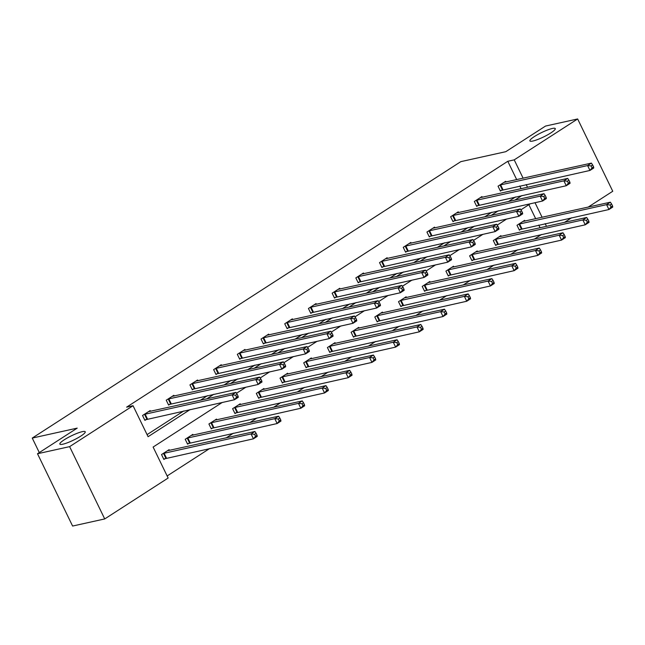 <?xml version="1.0" encoding="UTF-8"?>
<svg xmlns="http://www.w3.org/2000/svg" width="645" height="645" viewBox="0 0 645 645"><rect width="100%" height="100%" fill="white"/><g stroke="black" fill="none" stroke-linecap="round" stroke-linejoin="round"><path stroke-width="0.97" d="M82.27 431.666A14.109 2.403 154.1 0 1 85.237 431.779A14.109 2.403 154.1 0 1 77.416 438.116A14.109 2.403 154.1 0 1 62.823 444.212A14.109 2.403 154.1 0 1 59.856 444.107A14.109 2.403 154.1 0 1 67.677 437.762A14.109 2.403 154.1 0 1 82.27 431.666M552.313 128.484A14.109 2.403 154.1 0 1 555.281 128.597A14.109 2.403 154.1 0 1 547.46 134.934A14.109 2.403 154.1 0 1 532.867 141.029A14.109 2.403 154.1 0 1 529.9 140.924A14.109 2.403 154.1 0 1 537.72 134.579A14.109 2.403 154.1 0 1 552.313 128.484M222.275 402.44L153.115 447.05L168.151 478.026L104.724 518.935L72.603 526.046L37.499 453.741L77.223 428.119L32.25 438.076L460.82 161.645L505.793 151.688L545.517 126.065L577.646 118.954L612.75 191.259L588.184 207.101M571.615 217.784L564.48 222.388M167.144 475.954L209.698 448.509M226.266 437.818L233.393 433.222M249.962 422.531L257.097 417.936M273.665 407.245L280.793 402.649M297.361 391.958L304.496 387.363M321.065 376.672L328.192 372.076M344.761 361.385L351.896 356.79M368.464 346.099L375.592 341.503M392.16 330.812L399.295 326.217M415.864 315.526L422.991 310.93M439.559 300.239L446.695 295.644M463.263 284.953L470.39 280.357M486.959 269.666L494.094 265.071M510.663 254.38L517.79 249.784M534.358 239.093L541.494 234.498M104.724 518.935L69.62 446.638L133.047 405.721L148.084 436.697L190.178 409.543M37.499 453.741L69.62 446.638M32.25 438.076L39.297 452.58M174.19 396.022L173.836 395.296L166.241 400.198L168.611 405.084L170.312 403.988M221.59 365.449L221.235 364.723L213.64 369.625L216.011 374.511L217.712 373.415M268.989 334.876L268.634 334.15L261.04 339.052L263.41 343.938L265.111 342.842M316.389 304.303L316.034 303.577L308.439 308.479L310.809 313.365L312.511 312.269M363.788 273.73L363.433 273.004L355.838 277.906L358.209 282.792L359.91 281.696M411.188 243.157L410.833 242.431L403.238 247.333L405.608 252.219L407.309 251.123M458.587 212.584L458.232 211.858L450.637 216.76L453.008 221.646L454.709 220.55M505.986 182.011L505.632 181.285L498.037 186.187L500.407 191.073L502.108 189.977M147.076 434.625L183.752 410.97M200.321 400.279L207.456 395.683M224.025 384.992L231.152 380.397M247.72 369.706L254.856 365.11M271.424 354.419L278.551 349.824M295.12 339.133L302.255 334.537M318.824 323.846L325.951 319.251M342.519 308.56L349.655 303.964M366.223 293.273L373.35 288.678M389.919 277.987L397.054 273.391M413.614 262.7L420.75 258.105M437.318 247.414L444.453 242.818M461.014 232.127L468.149 227.532M484.718 216.841L491.853 212.245M508.413 201.554L515.549 196.959M521.104 188.711L519.781 185.978M516.701 179.641L507.792 161.29L126.622 407.148L133.047 405.721M482.283 197.297L481.928 196.572L474.333 201.474L476.711 206.36L478.405 205.263M434.883 227.87L434.528 227.145L426.934 232.047L429.312 236.933L431.005 235.836M387.484 258.443L387.129 257.718L379.534 262.62L381.913 267.506L383.606 266.409M340.084 289.016L339.738 288.291L332.135 293.193L334.513 298.079L336.206 296.982M292.685 319.589L292.338 318.864L284.735 323.766L287.114 328.652L288.807 327.555M245.285 350.162L244.939 349.437L237.336 354.339L239.714 359.225L241.407 358.128M197.886 380.735L197.539 380.01L189.936 384.912L192.315 389.798L194.008 388.701M150.487 411.308L150.14 410.583L142.537 415.485L144.915 420.371L146.609 419.274M507.792 161.29L514.218 159.863L577.646 118.954M530.375 203.715L520.886 209.843M506.672 219.002L497.182 225.129M482.976 234.288L473.486 240.416M459.272 249.575L449.783 255.702M435.577 264.861L426.087 270.989M411.873 280.148L402.383 286.275M388.177 295.434L378.688 301.562M364.473 310.721L354.984 316.848M340.778 326.007L331.288 332.135M317.074 341.294L307.584 347.421M293.378 356.58L283.889 362.708M269.675 371.867L260.185 377.994M245.979 387.153L236.489 393.281M546.509 226.363L545.178 223.638M542.106 217.3L535.011 202.691M527.529 187.284L526.207 184.559M523.127 178.222L514.218 159.863M206.747 398.86L213.882 394.256M230.442 383.573L237.578 378.97M254.146 368.287L261.281 363.683M277.842 353L284.977 348.397M301.546 337.714L308.681 333.11M325.241 322.427L332.377 317.824M348.945 307.141L356.08 302.537M372.641 291.854L379.776 287.251M396.344 276.568L403.48 271.964M420.04 261.281L427.175 256.678M443.744 245.995L450.879 241.391M467.44 230.708L474.575 226.105M491.143 215.422L498.279 210.818M514.839 200.135L521.974 195.532M540.083 227.79L538.76 225.057M535.681 218.719L528.868 204.691M165.588 458.353L163.886 459.45L161.516 454.564L169.111 449.662L169.466 450.387M189.291 443.067L187.59 444.163L185.22 439.277L192.815 434.375L193.169 435.101M212.987 427.78L211.286 428.877L208.916 423.991L216.51 419.089L216.865 419.814M236.691 412.494L234.99 413.59L232.619 408.704L240.214 403.802L240.569 404.528M260.387 397.207L258.685 398.304L256.315 393.418L263.91 388.516L264.265 389.241M284.09 381.921L282.389 383.017L280.019 378.131L287.614 373.229L287.96 373.955M307.786 366.634L306.085 367.731L303.714 362.845L311.309 357.943L311.664 358.668M331.49 351.348L329.788 352.444L327.418 347.558L335.013 342.656L335.36 343.382M355.185 336.061L353.484 337.158L351.114 332.272L358.709 327.37L359.063 328.095M378.889 320.775L377.188 321.871L374.818 316.985L382.412 312.083L382.759 312.809M402.585 305.488L400.884 306.585L398.513 301.699L406.108 296.797L406.463 297.522M426.289 290.202L424.587 291.298L422.217 286.412L429.812 281.51L430.159 282.236M449.984 274.915L448.283 276.012L445.913 271.126L453.508 266.224L453.862 266.949M473.688 259.629L471.987 260.725L469.616 255.839L477.211 250.937L477.558 251.663M497.384 244.342L495.683 245.439L493.312 240.553L500.907 235.651L501.262 236.376M521.087 229.056L519.386 230.152L517.008 225.266L524.611 220.364L524.957 221.09M593.585 166.894L592.634 164.943L591.118 165.918L592.062 167.877L593.585 166.894L593.763 167.998L589.965 170.449L587.595 165.563L499.738 185.091M591.118 165.918L587.595 165.563L591.392 163.112L503.93 182.382M592.062 167.877L589.965 170.449L500.206 190.654M592.634 164.943L591.392 163.112M612.557 205.981L611.613 204.022L610.089 205.005L611.041 206.956L612.557 205.981L612.742 207.077L608.944 209.528L606.574 204.642L610.372 202.191L522.91 221.461M519.185 229.733L608.944 209.528L611.041 206.956M518.709 224.17L606.574 204.642L610.089 205.005M610.372 202.191L611.613 204.022M569.882 182.18L568.938 180.229L567.415 181.205L568.366 183.164L569.882 182.18L570.067 183.285L566.27 185.736L563.891 180.85L476.034 200.377M567.415 181.205L563.891 180.85L567.689 178.399L480.235 197.668M568.366 183.164L566.27 185.736L476.502 205.94M568.938 180.229L567.689 178.399M546.186 197.467L545.235 195.516L543.719 196.491L544.662 198.45L546.186 197.467L546.363 198.571L542.566 201.022L540.196 196.136L452.339 215.664M543.719 196.491L540.196 196.136L543.993 193.685L456.531 212.955M544.662 198.45L542.566 201.022L452.806 221.227M545.235 195.516L543.993 193.685M588.861 221.267L587.909 219.308L586.394 220.292L587.345 222.243L588.861 221.267L589.038 222.364L585.241 224.815L582.87 219.929L586.668 217.478L499.206 236.747M495.481 245.019L585.241 224.815L587.345 222.243M495.013 239.456L582.87 219.929L586.394 220.292M586.668 217.478L587.909 219.308M565.157 236.554L564.214 234.595L562.69 235.578L563.641 237.529L565.157 236.554L565.343 237.65L561.545 240.101L559.175 235.215L562.972 232.764L475.51 252.034M471.785 260.306L561.545 240.101L563.641 237.529M471.31 254.743L559.175 235.215L562.69 235.578M562.972 232.764L564.214 234.595M522.482 212.753L521.539 210.802L520.015 211.778L520.966 213.737L522.482 212.753L522.668 213.858L518.87 216.309L516.492 211.423L428.635 230.95M520.015 211.778L516.492 211.423L520.289 208.972L432.835 228.241M520.966 213.737L518.87 216.309L429.11 236.513M521.539 210.802L520.289 208.972M541.461 251.84L540.51 249.881L538.994 250.865L539.946 252.816L541.461 251.84L541.639 252.937L537.841 255.388L535.471 250.502L539.268 248.051L451.806 267.32M448.082 275.592L537.841 255.388L539.946 252.816M447.614 270.029L535.471 250.502L538.994 250.865M539.268 248.051L540.51 249.881M498.787 228.04L497.835 226.089L496.319 227.064L497.263 229.023L498.787 228.04L498.964 229.144L495.166 231.595L492.796 226.709L404.939 246.237M496.319 227.064L492.796 226.709L496.594 224.258L409.132 243.528M497.263 229.023L495.166 231.595L405.407 251.8M497.835 226.089L496.594 224.258M517.758 267.127L516.814 265.168L515.291 266.151L516.242 268.102L517.758 267.127L517.943 268.223L514.146 270.674L511.775 265.788L515.573 263.337L428.111 282.607M424.386 290.879L514.146 270.674L516.242 268.102M423.91 285.316L511.775 265.788L515.291 266.151M515.573 263.337L516.814 265.168M475.083 243.326L474.14 241.375L472.616 242.351L473.567 244.31L475.083 243.326L475.268 244.431L471.471 246.882L469.092 241.996L381.235 261.523M472.616 242.351L469.092 241.996L472.89 239.545L385.436 258.814M473.567 244.31L471.471 246.882L381.711 267.086M474.14 241.375L472.89 239.545M494.062 282.413L493.111 280.454L491.595 281.438L492.546 283.389L494.062 282.413L494.239 283.51L490.442 285.961L488.072 281.075L491.869 278.624L404.407 297.893M400.682 306.165L490.442 285.961L492.546 283.389M400.214 300.602L488.072 281.075L491.595 281.438M491.869 278.624L493.111 280.454M451.387 258.613L450.436 256.662L448.92 257.637L449.863 259.596L451.387 258.613L451.565 259.717L447.767 262.168L445.397 257.282L357.54 276.81M448.92 257.637L445.397 257.282L449.194 254.831L361.732 274.101M449.863 259.596L447.767 262.168L358.007 282.373M450.436 256.662L449.194 254.831M470.358 297.7L469.415 295.741L467.891 296.724L468.842 298.675L470.358 297.7L470.544 298.796L466.746 301.247L464.376 296.361L468.173 293.91L380.711 313.18M376.986 321.452L466.746 301.247L468.842 298.675M376.511 315.889L464.376 296.361L467.891 296.724M468.173 293.91L469.415 295.741M427.683 273.899L426.74 271.948L425.216 272.924L426.168 274.883L427.683 273.899L427.869 275.004L424.071 277.455L421.693 272.569L333.836 292.096M425.216 272.924L421.693 272.569L425.49 270.118L338.036 289.387M426.168 274.883L424.071 277.455L334.312 297.659M426.74 271.948L425.49 270.118M446.663 312.986L445.711 311.027L444.195 312.011L445.147 313.962L446.663 312.986L446.84 314.083L443.042 316.534L440.672 311.648L444.469 309.197L357.007 328.466M353.283 336.738L443.042 316.534L445.147 313.962M352.815 331.175L440.672 311.648L444.195 312.011M444.469 309.197L445.711 311.027M403.988 289.186L403.036 287.235L401.521 288.21L402.464 290.169L403.988 289.186L404.165 290.29L400.368 292.741L397.997 287.855L310.14 307.383M401.521 288.21L397.997 287.855L401.795 285.404L314.333 304.674M402.464 290.169L400.368 292.741L310.608 312.946M403.036 287.235L401.795 285.404M422.959 328.273L422.015 326.314L420.492 327.297L421.443 329.248L422.959 328.273L423.144 329.369L419.347 331.82L416.976 326.934L420.774 324.483L333.312 343.753M329.587 352.025L419.347 331.82L421.443 329.248M329.111 346.462L416.976 326.934L420.492 327.297M420.774 324.483L422.015 326.314M380.284 304.472L379.341 302.521L377.817 303.497L378.768 305.456L380.284 304.472L380.469 305.577L376.672 308.028L374.293 303.142L286.436 322.669M377.817 303.497L374.293 303.142L378.091 300.691L290.637 319.96M378.768 305.456L376.672 308.028L286.912 328.232M379.341 302.521L378.091 300.691M399.263 343.559L398.312 341.6L396.796 342.584L397.747 344.535L399.263 343.559L399.44 344.656L395.643 347.107L393.273 342.221L397.07 339.77L309.608 359.039M305.883 367.311L395.643 347.107L397.747 344.535M305.416 361.748L393.273 342.221L396.796 342.584M397.07 339.77L398.312 341.6M356.588 319.759L355.637 317.808L354.121 318.783L355.064 320.742L356.588 319.759L356.766 320.863L352.968 323.314L350.598 318.428L262.741 337.956M354.121 318.783L350.598 318.428L354.395 315.977L266.933 335.247M355.064 320.742L352.968 323.314L263.208 343.519M355.637 317.808L354.395 315.977M375.567 358.838L374.616 356.887L373.092 357.87L374.044 359.821L375.567 358.838L375.745 359.942L371.947 362.393L369.577 357.507L373.374 355.056L285.912 374.326M282.188 382.598L371.947 362.393L374.044 359.821M281.712 377.035L369.577 357.507L373.092 357.87M373.374 355.056L374.616 356.887M332.885 335.045L331.941 333.094L330.417 334.07L331.369 336.029L332.885 335.045L333.07 336.15L329.272 338.601L326.894 333.715L239.037 353.242M330.417 334.07L326.894 333.715L330.7 331.264L243.238 350.533M331.369 336.029L329.272 338.601L239.513 358.805M331.941 333.094L330.7 331.264M351.864 374.124L350.912 372.173L349.397 373.157L350.348 375.108L351.864 374.124L352.041 375.229L348.244 377.68L345.873 372.794L349.671 370.343L262.209 389.612M258.484 397.884L348.244 377.68L350.348 375.108M258.016 392.321L345.873 372.794L349.397 373.157M349.671 370.343L350.912 372.173M309.189 350.332L308.237 348.381L306.722 349.356L307.665 351.315L309.189 350.332L309.366 351.436L305.569 353.887L303.198 349.001L215.341 368.529M306.722 349.356L303.198 349.001L306.996 346.55L219.534 365.82M307.665 351.315L305.569 353.887L215.809 374.092M308.237 348.381L306.996 346.55M328.168 389.411L327.217 387.46L325.693 388.443L326.644 390.394L328.168 389.411L328.345 390.515L324.548 392.966L322.178 388.08L325.975 385.629L238.513 404.899M234.788 413.171L324.548 392.966L326.644 390.394M234.312 407.608L322.178 388.08L325.693 388.443M325.975 385.629L327.217 387.46M285.485 365.618L284.542 363.667L283.018 364.643L283.969 366.602L285.485 365.618L285.671 366.723L281.873 369.174L279.495 364.288L191.638 383.815M283.018 364.643L279.495 364.288L283.3 361.837L195.838 381.106M283.969 366.602L281.873 369.174L192.113 389.378M284.542 363.667L283.3 361.837M304.464 404.697L303.513 402.746L301.997 403.73L302.948 405.681L304.464 404.697L304.642 405.802L300.844 408.253L298.474 403.367L302.271 400.916L214.809 420.185M211.084 428.457L300.844 408.253L302.948 405.681M210.617 422.894L298.474 403.367L301.997 403.73M302.271 400.916L303.513 402.746M261.789 380.905L260.838 378.954L259.322 379.929L260.266 381.888L261.789 380.905L261.967 382.009L258.169 384.46L255.799 379.574L167.942 399.102M259.322 379.929L255.799 379.574L259.596 377.123L172.134 396.393M260.266 381.888L258.169 384.46L168.41 404.665M260.838 378.954L259.596 377.123M280.769 419.984L279.817 418.033L278.293 419.016L279.245 420.967L280.769 419.984L280.946 421.088L277.148 423.539L274.778 418.653L278.575 416.202L191.113 435.472M187.389 443.744L277.148 423.539L279.245 420.967M186.913 438.181L274.778 418.653L278.293 419.016M278.575 416.202L279.817 418.033M238.086 396.191L237.142 394.24L235.619 395.216L236.57 397.175L238.086 396.191L238.271 397.296L234.474 399.747L232.095 394.861L144.238 414.388M235.619 395.216L232.095 394.861L235.901 392.41L148.439 411.679M236.57 397.175L234.474 399.747L144.714 419.951M237.142 394.24L235.901 392.41M257.065 435.27L256.113 433.319L254.598 434.303L255.549 436.254L257.065 435.27L257.242 436.375L253.445 438.826L251.074 433.94L254.872 431.489L167.41 450.758M163.685 459.03L253.445 438.826L255.549 436.254M163.217 453.467L251.074 433.94L254.598 434.303M254.872 431.489L256.113 433.319M500.601 184.809L502.971 189.695M500.012 184.986L502.382 189.872M521.362 228.959L518.991 224.073M521.95 228.781L519.58 223.896M476.905 200.095L479.275 204.981M476.316 200.273L478.687 205.158M453.201 215.382L455.572 220.267M452.613 215.559L454.983 220.445M497.666 244.245L495.287 239.359M498.254 244.068L495.876 239.182M473.962 259.532L471.592 254.646M474.551 259.355L472.18 254.469M429.506 230.668L431.876 235.554M428.917 230.845L431.287 235.731M450.266 274.818L447.888 269.933M450.855 274.641L448.477 269.755M405.802 245.955L408.172 250.841M405.213 246.132L407.584 251.018M426.563 290.105L424.192 285.219M427.151 289.928L424.781 285.042M382.106 261.241L384.476 266.127M381.517 261.418L383.888 266.304M402.867 305.391L400.489 300.506M403.456 305.214L401.077 300.328M358.402 276.528L360.773 281.413M357.814 276.705L360.184 281.591M379.163 320.678L376.793 315.792M379.752 320.5L377.381 315.615M334.707 291.814L337.077 296.7M334.118 291.992L336.488 296.877M355.468 335.964L353.089 331.079M356.056 335.787L353.678 330.901M311.003 307.101L313.373 311.986M310.414 307.278L312.785 312.164M331.764 351.251L329.393 346.365M332.352 351.074L329.982 346.188M287.307 322.387L289.678 327.273M286.719 322.565L289.089 327.45M308.068 366.537L305.69 361.651M308.657 366.36L306.278 361.474M263.603 337.674L265.982 342.56M263.015 337.851L265.385 342.737M284.364 381.824L281.994 376.938M284.953 381.647L282.583 376.761M239.908 352.96L242.278 357.846M239.319 353.137L241.69 358.023M260.669 397.11L258.29 392.225M261.257 396.933L258.887 392.047M216.204 368.247L218.582 373.132M215.615 368.424L217.986 373.31M236.965 412.397L234.595 407.511M237.553 412.219L235.183 407.334M192.508 383.533L194.879 388.419M191.92 383.711L194.29 388.596M213.269 427.683L210.891 422.798M213.858 427.506L211.487 422.62M168.805 398.82L171.183 403.706M168.216 398.997L170.586 403.883M189.566 442.97L187.195 438.084M190.154 442.793L187.784 437.907M145.109 414.106L147.479 418.992M144.52 414.284L146.891 419.169M165.87 458.256L163.491 453.371M166.458 458.079L164.088 453.193"/></g></svg>
